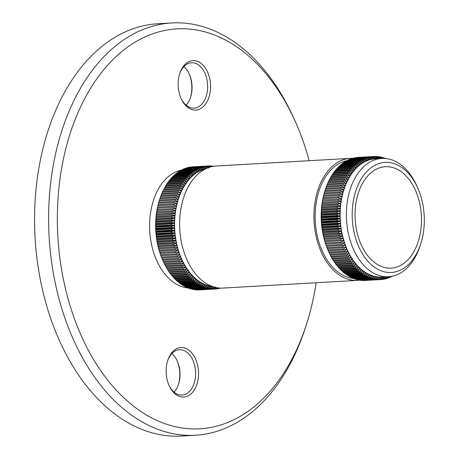 <?xml version="1.0" encoding="UTF-8"?>
<svg xmlns="http://www.w3.org/2000/svg" width="459" height="459" viewBox="0 0 459 459"><rect width="100%" height="100%" fill="white"/><g stroke="black" fill="none" stroke-linecap="round" stroke-linejoin="round"><path stroke-width="0.69" d="M171.895 22.95L157.839 23.753A206.487 134.785 86.7 0 0 34.815 206.504A206.487 134.785 86.7 0 0 181.397 436.05L195.454 435.247A206.487 134.785 -93.3 0 1 48.866 205.701A206.487 134.785 -93.3 0 1 171.895 22.95A206.487 134.785 -93.3 0 1 293.64 117.848L295.028 120.918A200.29 130.74 86.7 0 0 152.399 33.903A200.29 130.74 86.7 0 0 57.599 206.131A200.29 130.74 86.7 0 0 155.394 419.738A200.29 130.74 86.7 0 0 306.623 323.888A200.29 130.74 86.7 0 0 316.148 282.75M190.433 97.641A24.78 16.174 86.7 0 0 189.056 73.606M178.408 384.585A24.78 16.174 86.7 0 0 177.031 360.55M166.169 369.495A24.78 16.174 -93.3 0 1 167.713 360.544A24.78 16.174 -93.3 0 1 191.678 352.805A24.78 16.174 -93.3 0 1 193.841 390.615A24.78 16.174 -93.3 0 1 169.147 385.652A24.78 16.174 -93.3 0 1 166.169 369.495M178.195 82.551A24.78 16.174 -93.3 0 1 179.739 73.601A24.78 16.174 -93.3 0 1 203.704 65.861A24.78 16.174 -93.3 0 1 205.867 103.665A24.78 16.174 -93.3 0 1 181.173 98.708A24.78 16.174 -93.3 0 1 178.195 82.551M309.171 160.707A200.29 130.74 86.7 0 0 295.028 120.918M306.623 323.888L305.596 327.095A206.487 134.785 -93.3 0 1 195.454 435.247M183.898 66.63A22.715 14.826 -93.3 0 1 189.292 74.1A22.715 14.826 -93.3 0 1 190.605 97.119A22.715 14.826 -93.3 0 1 186.102 105.157M180.944 98.18A22.715 14.826 86.7 0 0 194.105 108.123A22.715 14.826 86.7 0 0 207.611 84.599A22.715 14.826 86.7 0 0 191.512 62.774A22.715 14.826 86.7 0 0 179.572 74.146M171.873 353.573A22.715 14.826 -93.3 0 1 177.26 361.049A22.715 14.826 -93.3 0 1 178.58 384.063A22.715 14.826 -93.3 0 1 174.076 392.101M168.918 385.124A22.715 14.826 86.7 0 0 182.08 395.067A22.715 14.826 86.7 0 0 195.586 371.549A22.715 14.826 86.7 0 0 179.486 349.718A22.715 14.826 86.7 0 0 167.546 361.095M213.802 166.261L213.194 166.296M212.563 166.474L212.293 166.038L211.456 166.083M212.293 166.038A61.638 40.231 -93.3 0 1 213.028 166.118L213.246 166.347M211.157 166.789L210.606 165.928L209.717 165.98M210.606 165.928A61.638 40.231 -93.3 0 1 211.341 165.963L211.955 166.6M209.752 167.185L208.92 165.928L207.973 165.98M208.92 165.928A61.638 40.231 -93.3 0 1 209.654 165.917L210.658 166.921M208.61 168.04L207.238 166.038A61.638 40.231 -93.3 0 1 207.967 165.974L192.35 166.869A61.638 40.231 86.7 0 0 191.621 166.927L191.575 166.984M207.238 166.038L191.621 166.927M207.967 165.974L209.356 167.311M206.992 168.269L205.563 166.25A61.638 40.231 -93.3 0 1 206.292 166.147L190.674 167.036A61.638 40.231 86.7 0 0 189.946 167.145L189.854 167.265M205.563 166.25L189.946 167.145M206.292 166.147L208.38 168.069M206.728 168.321A59.572 38.883 86.7 0 0 205.391 168.608L203.899 166.577A61.638 40.231 -93.3 0 1 204.622 166.422L189.005 167.317A61.638 40.231 86.7 0 0 188.282 167.466L188.144 167.655M203.899 166.577L188.282 167.466M205.391 168.608L205.316 168.941A59.263 38.682 -93.3 0 1 205.506 168.895M204.622 166.422L206.762 168.315M203.796 169.044L203.733 169.382A59.263 38.682 -93.3 0 1 205.316 168.941L205.162 168.665A59.572 38.883 86.7 0 0 203.796 169.044L202.253 167.007A61.638 40.231 -93.3 0 1 202.964 166.806L187.347 167.701A61.638 40.231 86.7 0 0 186.635 167.896L186.457 168.149M202.253 167.007L186.635 167.896M202.964 166.806L205.162 168.665M202.224 169.583L202.172 169.928A59.263 38.682 -93.3 0 1 203.733 169.382L203.572 169.113A59.572 38.883 86.7 0 0 202.224 169.583L200.617 167.541A61.638 40.231 -93.3 0 1 201.329 167.3L185.711 168.189A61.638 40.231 86.7 0 0 185 168.436L184.788 168.746M200.617 167.541L185 168.436M201.329 167.3L203.572 169.113M200.669 170.226L200.629 170.576A59.263 38.682 -93.3 0 1 202.172 169.928L202 169.669A59.572 38.883 86.7 0 0 200.669 170.226L199.005 168.183A61.638 40.231 -93.3 0 1 199.705 167.891L184.088 168.786A61.638 40.231 86.7 0 0 183.388 169.078L183.147 169.451M199.005 168.183L183.388 169.078M199.705 167.891L202 169.669M199.137 170.966L199.103 171.316A59.263 38.682 -93.3 0 1 200.629 170.576L200.451 170.329A59.572 38.883 86.7 0 0 199.137 170.966L197.416 168.929A61.638 40.231 -93.3 0 1 198.104 168.596L182.487 169.486A61.638 40.231 86.7 0 0 181.798 169.824L181.523 170.255M197.416 168.929L181.798 169.824M198.104 168.596L200.451 170.329M197.628 171.809L197.605 172.159A59.263 38.682 -93.3 0 1 199.103 171.316L198.919 171.081A59.572 38.883 86.7 0 0 197.628 171.809L195.85 169.778A61.638 40.231 -93.3 0 1 196.527 169.4L180.909 170.289A61.638 40.231 86.7 0 0 180.232 170.673L179.934 171.161M195.85 169.778L180.232 170.673M196.527 169.4L198.919 171.081M196.154 172.75L196.136 173.1A59.263 38.682 -93.3 0 1 197.605 172.159L197.416 171.936A59.572 38.883 86.7 0 0 196.154 172.75L194.312 170.731A61.638 40.231 -93.3 0 1 194.977 170.306L179.36 171.196A61.638 40.231 86.7 0 0 178.7 171.62L178.373 172.171M194.312 170.731L178.7 171.62M194.977 170.306L197.416 171.936M194.702 173.783L194.696 174.139A59.263 38.682 -93.3 0 1 196.136 173.1L195.941 172.888A59.572 38.883 86.7 0 0 194.702 173.783L192.809 171.781A61.638 40.231 -93.3 0 1 193.457 171.31L177.84 172.205A61.638 40.231 86.7 0 0 177.191 172.67L176.847 173.278M192.809 171.781L177.191 172.67M193.457 171.31L195.941 172.888M193.285 174.913L193.291 175.269A59.263 38.682 -93.3 0 1 194.696 174.139L194.496 173.938A59.572 38.883 86.7 0 0 193.285 174.913L191.334 172.928A61.638 40.231 -93.3 0 1 191.971 172.418L176.354 173.307A61.638 40.231 86.7 0 0 175.717 173.818L175.355 174.483M191.334 172.928L175.717 173.818M191.971 172.418L194.496 173.938M191.902 176.13L191.919 176.486A59.263 38.682 -93.3 0 1 193.291 175.269L193.084 175.08A59.572 38.883 86.7 0 0 191.902 176.13L189.9 174.168A61.638 40.231 -93.3 0 1 190.519 173.617L174.902 174.512A61.638 40.231 86.7 0 0 174.282 175.063L173.904 175.78M189.9 174.168L174.282 175.063M190.519 173.617L193.084 175.08M190.56 177.444L190.583 177.799A59.263 38.682 -93.3 0 1 191.919 176.486L191.707 176.313A59.572 38.883 86.7 0 0 190.56 177.444L188.5 175.504A61.638 40.231 -93.3 0 1 189.102 174.913L173.485 175.803A61.638 40.231 86.7 0 0 172.882 176.399L172.492 177.174M188.5 175.504L172.882 176.399M189.102 174.913L191.707 176.313M189.257 178.838L189.292 179.194A59.263 38.682 -93.3 0 1 190.583 177.799L190.37 177.639A59.572 38.883 86.7 0 0 189.257 178.838L187.14 176.933A61.638 40.231 -93.3 0 1 187.725 176.302L172.108 177.191A61.638 40.231 86.7 0 0 171.523 177.822L171.121 178.654M187.14 176.933L171.523 177.822M187.725 176.302L190.37 177.639M187.995 180.324L188.041 180.674A59.263 38.682 -93.3 0 1 189.292 179.194L189.074 179.044A59.572 38.883 86.7 0 0 187.995 180.324L185.826 178.448A61.638 40.231 -93.3 0 1 186.394 177.782L170.777 178.671A61.638 40.231 86.7 0 0 170.209 179.343L169.801 180.221M185.826 178.448L170.209 179.343M186.394 177.782L189.074 179.044M186.779 181.89L186.83 182.24A59.263 38.682 -93.3 0 1 188.041 180.674L187.817 180.542A59.572 38.883 86.7 0 0 186.779 181.89L184.558 180.048A61.638 40.231 -93.3 0 1 185.103 179.343L169.486 180.238A61.638 40.231 86.7 0 0 168.941 180.944L168.522 181.873M184.558 180.048L168.941 180.944M185.103 179.343L188.058 180.53M185.608 183.537L185.671 183.881A59.263 38.682 -93.3 0 1 186.83 182.24L186.606 182.12A59.572 38.883 86.7 0 0 185.608 183.537L183.336 181.735A61.638 40.231 -93.3 0 1 183.858 180.995L168.241 181.884A61.638 40.231 86.7 0 0 167.719 182.63L167.3 183.606M183.336 181.735L167.719 182.63M183.858 180.995L186.606 182.12M184.484 185.258L184.558 185.602A59.263 38.682 -93.3 0 1 185.671 183.881L185.442 183.778A59.572 38.883 86.7 0 0 184.484 185.258L182.166 183.502A61.638 40.231 -93.3 0 1 182.665 182.728L167.047 183.617A61.638 40.231 86.7 0 0 166.548 184.398L166.124 185.413M182.166 183.502L166.548 184.398M182.665 182.728L185.442 183.778M183.411 187.054L183.497 187.392A59.263 38.682 -93.3 0 1 184.558 185.602L184.329 185.511A59.572 38.883 86.7 0 0 183.411 187.054L181.047 185.344A61.638 40.231 -93.3 0 1 181.523 184.535L165.906 185.43A61.638 40.231 86.7 0 0 165.429 186.239L164.999 187.301M181.047 185.344L165.429 186.239M181.523 184.535L184.329 185.511M182.395 188.924L182.487 189.257A59.263 38.682 -93.3 0 1 183.497 187.392L183.267 187.318A59.572 38.883 86.7 0 0 182.395 188.924L179.98 187.261A61.638 40.231 -93.3 0 1 180.433 186.423L164.815 187.312A61.638 40.231 86.7 0 0 164.362 188.156L163.938 189.263M179.98 187.261L164.362 188.156M180.433 186.423L183.267 187.318M181.431 190.858L181.529 191.185A59.263 38.682 -93.3 0 1 182.487 189.257L182.252 189.194A59.572 38.883 86.7 0 0 181.431 190.858L178.97 189.251A61.638 40.231 -93.3 0 1 179.4 188.379L163.783 189.269A61.638 40.231 86.7 0 0 163.352 190.141L162.928 191.288M178.97 189.251L163.352 190.141M179.4 188.379L182.252 189.194M180.525 192.855L180.628 193.182A59.263 38.682 -93.3 0 1 181.529 191.185L181.299 191.139A59.572 38.883 86.7 0 0 180.525 192.855L178.017 191.305A61.638 40.231 -93.3 0 1 178.425 190.405L162.807 191.294A61.638 40.231 86.7 0 0 162.4 192.195L161.975 193.382M178.017 191.305L162.4 192.195M178.425 190.405L181.299 191.139M179.67 194.914L179.79 195.23A59.263 38.682 -93.3 0 1 180.628 193.182L180.398 193.147A59.572 38.883 86.7 0 0 179.67 194.914L177.122 193.423A61.638 40.231 -93.3 0 1 177.501 192.493L161.889 193.388A61.638 40.231 86.7 0 0 161.505 194.318L160.931 195.987M177.122 193.423L161.505 194.318M177.501 192.493L180.398 193.147M178.878 197.031L179.004 197.341A59.263 38.682 -93.3 0 1 179.79 195.23L179.555 195.213A59.572 38.883 86.7 0 0 178.878 197.031L176.29 195.603A61.638 40.231 -93.3 0 1 176.646 194.65L161.029 195.54A61.638 40.231 86.7 0 0 160.673 196.492L160.139 198.104M176.29 195.603L160.673 196.492M176.646 194.65L179.555 195.213M178.149 199.2L178.281 199.504A59.263 38.682 -93.3 0 1 179.004 197.341L178.769 197.341A59.572 38.883 86.7 0 0 178.149 199.2L175.522 197.835A61.638 40.231 -93.3 0 1 175.849 196.859L160.231 197.749A61.638 40.231 86.7 0 0 159.904 198.724L159.411 200.273A59.572 38.883 -93.3 0 1 159.428 200.199A59.572 38.883 -93.3 0 1 159.445 200.164M175.522 197.835L159.904 198.724M175.849 196.859L178.769 197.341M177.478 201.421L177.622 201.713A59.263 38.682 -93.3 0 1 178.281 199.504L178.046 199.516A59.572 38.883 86.7 0 0 177.478 201.421L174.816 200.118A61.638 40.231 -93.3 0 1 175.114 199.12L159.497 200.015A61.638 40.231 86.7 0 0 159.198 201.013L158.757 202.517M174.816 200.118L159.198 201.013M158.739 202.494A59.572 38.883 -93.3 0 1 159.307 200.589L159.497 200.015M175.114 199.12L178.046 199.516M176.87 203.687L177.019 203.974A59.263 38.682 -93.3 0 1 177.622 201.713L177.386 201.742A59.572 38.883 86.7 0 0 176.87 203.687L174.173 202.453A61.638 40.231 -93.3 0 1 174.443 201.432L158.825 202.327A61.638 40.231 86.7 0 0 158.556 203.348L158.171 204.806M174.173 202.453L158.556 203.348M158.131 204.76A59.572 38.883 -93.3 0 1 158.648 202.815L158.825 202.327M174.443 201.432L177.386 201.742M176.331 205.993L176.486 206.269A59.263 38.682 -93.3 0 1 177.019 203.974L176.79 204.014A59.572 38.883 86.7 0 0 176.331 205.993L173.6 204.834A61.638 40.231 -93.3 0 1 173.841 203.796L158.223 204.685A61.638 40.231 86.7 0 0 157.982 205.724L157.655 207.135M173.6 204.834L157.982 205.724M157.586 207.066A59.572 38.883 -93.3 0 1 158.051 205.081L158.223 204.685M173.841 203.796L176.79 204.014M175.849 208.34L176.015 208.604A59.263 38.682 -93.3 0 1 176.486 206.269L176.256 206.326A59.572 38.883 86.7 0 0 175.849 208.34L173.089 207.25A61.638 40.231 -93.3 0 1 173.301 206.194L157.684 207.089A61.638 40.231 86.7 0 0 157.471 208.139L157.23 209.522M173.089 207.25L157.471 208.139M157.11 209.407A59.572 38.883 -93.3 0 1 157.517 207.393L157.684 207.089M173.301 206.194L176.256 206.326M175.441 210.715L175.608 210.974A59.263 38.682 -93.3 0 1 176.015 208.604L175.791 208.673A59.572 38.883 86.7 0 0 175.441 210.715L172.647 209.7A61.638 40.231 -93.3 0 1 172.831 208.633L157.213 209.528A61.638 40.231 86.7 0 0 157.03 210.595L156.869 211.995M172.647 209.7L157.03 210.595M156.697 211.788A59.572 38.883 -93.3 0 1 157.047 209.746L157.213 209.528M172.831 208.633L175.791 208.673M175.091 213.119L175.269 213.366A59.263 38.682 -93.3 0 1 175.608 210.974L175.384 211.054A59.572 38.883 86.7 0 0 175.091 213.119L172.274 212.184A61.638 40.231 -93.3 0 1 172.429 211.106L156.812 211.995A61.638 40.231 86.7 0 0 156.657 213.079L156.513 214.496M172.274 212.184L156.657 213.079M156.353 214.192A59.572 38.883 -93.3 0 1 156.645 212.127L156.812 211.995M172.429 211.106L175.384 211.054M174.816 215.552L174.999 215.787A59.263 38.682 -93.3 0 1 175.269 213.366L175.051 213.469A59.572 38.883 86.7 0 0 174.816 215.552L171.976 214.697A61.638 40.231 -93.3 0 1 172.096 213.607L156.479 214.496A61.638 40.231 86.7 0 0 156.358 215.592L156.215 217.021A61.638 40.231 86.7 0 0 156.123 218.123L156.026 219.563A61.638 40.231 86.7 0 0 155.962 220.676L155.899 222.127A61.638 40.231 86.7 0 0 155.871 223.24L155.848 224.698A61.638 40.231 86.7 0 0 155.848 225.817L155.865 227.274A61.638 40.231 86.7 0 0 155.899 228.393L155.957 229.85A61.638 40.231 86.7 0 0 156.014 230.975L156.117 232.426A61.638 40.231 86.7 0 0 156.209 233.545L156.347 234.997A61.638 40.231 86.7 0 0 156.467 236.11L156.645 237.555A61.638 40.231 86.7 0 0 156.8 238.663L157.018 240.097A61.638 40.231 86.7 0 0 157.196 241.199L157.454 242.622A61.638 40.231 86.7 0 0 157.667 243.706L157.959 245.117A61.638 40.231 86.7 0 0 158.2 246.19L158.533 247.585A61.638 40.231 86.7 0 0 158.803 248.646L158.625 248.554A59.572 38.883 -93.3 0 1 158.108 246.529M171.976 214.697L156.358 215.592M156.077 216.625A59.572 38.883 -93.3 0 1 156.312 214.537L156.479 214.496M172.096 213.607L175.051 213.469M174.604 218.008L174.793 218.232A59.263 38.682 -93.3 0 1 174.999 215.787L174.781 215.902A59.572 38.883 86.7 0 0 174.604 218.008L171.741 217.233A61.638 40.231 -93.3 0 1 171.832 216.126L156.215 217.021M171.741 217.233L156.123 218.123M155.865 219.075A59.572 38.883 -93.3 0 1 156.043 216.975M171.832 216.126L174.781 215.902M174.46 220.475L174.655 220.687A59.263 38.682 -93.3 0 1 174.793 218.232L174.581 218.358A59.572 38.883 86.7 0 0 174.46 220.475L171.58 219.781A61.638 40.231 -93.3 0 1 171.637 218.673L156.026 219.563M171.58 219.781L155.962 220.676M155.721 221.548A59.572 38.883 -93.3 0 1 155.842 219.431M171.637 218.673L174.581 218.358M174.386 222.959L174.586 223.154A59.263 38.682 -93.3 0 1 174.655 220.687L174.449 220.831A59.572 38.883 86.7 0 0 174.386 222.959L171.488 222.351A61.638 40.231 -93.3 0 1 171.517 221.232L155.899 222.127M171.488 222.351L155.871 223.24M155.647 224.026A59.572 38.883 -93.3 0 1 155.704 221.898M171.517 221.232L174.449 220.831M174.38 225.444L174.586 225.633A59.263 38.682 -93.3 0 1 174.586 223.154L174.386 223.309A59.572 38.883 86.7 0 0 174.38 225.444L171.465 224.921A61.638 40.231 -93.3 0 1 171.465 223.803L155.848 224.698M171.465 224.921L155.848 225.817M155.641 226.517A59.572 38.883 -93.3 0 1 155.641 224.382M171.465 223.803L174.386 223.309M174.443 227.939L174.655 228.112A59.263 38.682 -93.3 0 1 174.586 225.633L174.386 225.799A59.572 38.883 86.7 0 0 174.443 227.939L171.517 227.503A61.638 40.231 -93.3 0 1 171.482 226.379L155.865 227.274M171.517 227.503L155.899 228.393M155.704 229.012A59.572 38.883 -93.3 0 1 155.647 226.872M171.482 226.379L174.386 225.799M174.575 230.429L174.787 230.59A59.263 38.682 -93.3 0 1 174.655 228.112L174.46 228.295A59.572 38.883 86.7 0 0 174.575 230.429L171.632 230.079A61.638 40.231 -93.3 0 1 171.574 228.961L155.957 229.85M171.632 230.079L156.014 230.975M155.836 231.502A59.572 38.883 -93.3 0 1 155.716 229.368M171.574 228.961L174.46 228.295M174.77 232.92L174.988 233.063A59.263 38.682 -93.3 0 1 174.787 230.59L174.598 230.785A59.572 38.883 86.7 0 0 174.77 232.92L171.827 232.656A61.638 40.231 -93.3 0 1 171.735 231.537L156.117 232.426M171.827 232.656L156.209 233.545M156.031 233.987A59.572 38.883 -93.3 0 1 155.859 231.858M171.735 231.537L174.598 230.785M175.04 235.392L175.258 235.524A59.263 38.682 -93.3 0 1 174.988 233.063L174.804 233.27A59.572 38.883 86.7 0 0 175.04 235.392L172.085 235.22A61.638 40.231 -93.3 0 1 171.964 234.107L156.347 234.997M172.085 235.22L156.467 236.11M156.295 236.465A59.572 38.883 -93.3 0 1 156.066 234.342M171.964 234.107L174.804 233.27M175.372 237.854L175.596 237.974A59.263 38.682 -93.3 0 1 175.258 235.524L175.08 235.748A59.572 38.883 86.7 0 0 175.372 237.854L172.418 237.768A61.638 40.231 -93.3 0 1 172.263 236.666L156.645 237.555M172.418 237.768L156.8 238.663M156.634 238.927A59.572 38.883 -93.3 0 1 156.341 236.815M172.263 236.666L175.08 235.748M175.774 240.298L175.998 240.407A59.263 38.682 -93.3 0 1 175.596 237.974L175.424 238.204A59.572 38.883 86.7 0 0 175.774 240.298L172.813 240.304A61.638 40.231 -93.3 0 1 172.63 239.208L157.018 240.097M172.813 240.304L157.196 241.199M157.03 241.371A59.572 38.883 -93.3 0 1 156.685 239.277M172.63 239.208L175.424 238.204M176.239 242.725L176.468 242.811A59.263 38.682 -93.3 0 1 175.998 240.407L175.837 240.648A59.572 38.883 86.7 0 0 176.239 242.725L173.284 242.817A61.638 40.231 -93.3 0 1 173.072 241.727L157.454 242.622M173.284 242.817L157.667 243.706M157.494 243.792A59.572 38.883 -93.3 0 1 157.093 241.721M173.072 241.727L175.837 240.648M176.767 245.117L177.002 245.192A59.263 38.682 -93.3 0 1 176.468 242.811L176.308 243.063A59.572 38.883 86.7 0 0 176.767 245.117L173.818 245.301A61.638 40.231 -93.3 0 1 173.577 244.222L157.959 245.117M173.818 245.301L158.028 246.19A59.572 38.883 -93.3 0 1 157.569 244.136M173.577 244.222L176.308 243.063M177.363 247.481L177.593 247.544A59.263 38.682 -93.3 0 1 177.002 245.192L176.847 245.456A59.572 38.883 86.7 0 0 177.363 247.481L174.42 247.751A61.638 40.231 -93.3 0 1 174.15 246.69L158.533 247.585M174.42 247.751L158.803 248.646M174.15 246.69L176.847 245.456M178.023 249.811L178.253 249.857A59.263 38.682 -93.3 0 1 177.593 247.544L177.455 247.814A59.572 38.883 86.7 0 0 178.023 249.811L175.086 250.166A61.638 40.231 -93.3 0 1 174.787 249.122L159.17 250.017A61.638 40.231 86.7 0 0 159.468 251.062L159.279 250.878A59.572 38.883 -93.3 0 1 158.711 248.887L159.17 250.017M175.086 250.166L159.468 251.062M174.787 249.122L177.455 247.814M178.74 252.1L178.976 252.129A59.263 38.682 -93.3 0 1 178.253 249.857L178.121 250.138A59.572 38.883 86.7 0 0 178.74 252.1L175.82 252.548A61.638 40.231 -93.3 0 1 175.493 251.521L159.875 252.41A61.638 40.231 86.7 0 0 160.202 253.437L160.002 253.167A59.572 38.883 -93.3 0 1 159.382 251.211L159.875 252.41M175.82 252.548L160.202 253.437M178.235 250L159.382 251.211M175.493 251.521L178.121 250.138M179.521 254.343L179.756 254.361A59.263 38.682 -93.3 0 1 178.976 252.129L178.849 252.421A59.572 38.883 86.7 0 0 179.521 254.343L176.612 254.883A61.638 40.231 -93.3 0 1 176.262 253.873L160.644 254.762A61.638 40.231 86.7 0 0 160.994 255.772L160.782 255.416A59.572 38.883 -93.3 0 1 160.111 253.494L160.644 254.762M176.612 254.883L160.994 255.772M176.262 253.873L178.849 252.421M180.364 256.541L180.599 256.547A59.263 38.682 -93.3 0 1 179.756 254.361L179.641 254.659A59.572 38.883 86.7 0 0 180.364 256.541L177.472 257.166A61.638 40.231 -93.3 0 1 177.088 256.179L161.47 257.069A61.638 40.231 86.7 0 0 161.855 258.056L161.625 257.614A59.572 38.883 -93.3 0 1 160.897 255.732L161.47 257.069M177.472 257.166L161.855 258.056M177.088 256.179L179.641 254.659M181.259 258.692L181.494 258.681A59.263 38.682 -93.3 0 1 180.599 256.547L180.49 256.851A59.572 38.883 86.7 0 0 181.259 258.692L178.385 259.398A61.638 40.231 -93.3 0 1 177.983 258.434L162.366 259.329A61.638 40.231 86.7 0 0 162.767 260.293L162.52 259.76A59.572 38.883 -93.3 0 1 161.746 257.924L162.366 259.329M178.385 259.398L162.767 260.293M177.983 258.434L180.49 256.851M178.93 260.637L163.312 261.532A61.638 40.231 86.7 0 0 163.341 261.59A61.638 40.231 86.7 0 0 163.743 262.468L179.36 261.578A61.638 40.231 -93.3 0 1 178.93 260.637L181.397 258.991A59.572 38.883 86.7 0 0 182.217 260.781L182.447 260.758A59.263 38.682 -93.3 0 1 181.494 258.681L181.397 258.991M163.341 261.59L162.882 260.569A59.572 38.883 -93.3 0 1 162.652 260.064L163.312 261.532M182.217 260.781L179.36 261.578M179.939 262.783L164.322 263.673A61.638 40.231 86.7 0 0 164.775 264.585L180.393 263.695A61.638 40.231 -93.3 0 1 179.939 262.783L182.355 261.079A59.572 38.883 86.7 0 0 183.227 262.818L183.457 262.777A59.263 38.682 -93.3 0 1 182.447 260.758L182.355 261.079M163.616 262.146L164.322 263.673M183.227 262.818L180.393 263.695M181.001 264.866L165.383 265.755A61.638 40.231 86.7 0 0 165.865 266.639L181.483 265.75A61.638 40.231 -93.3 0 1 181.001 264.866L183.371 263.105A59.572 38.883 86.7 0 0 184.288 264.791L184.518 264.734A59.263 38.682 -93.3 0 1 183.457 262.777L183.371 263.105M164.632 264.172L165.383 265.755M184.288 264.791L181.483 265.75M182.12 266.88L166.502 267.775A61.638 40.231 86.7 0 0 167.001 268.63L182.619 267.735A61.638 40.231 -93.3 0 1 182.12 266.88L184.443 265.067A59.572 38.883 86.7 0 0 185.402 266.696L185.625 266.622A59.263 38.682 -93.3 0 1 184.518 264.734L184.443 265.067M165.705 266.134L166.502 267.775M185.402 266.696L182.619 267.735M183.29 268.831L167.673 269.72A61.638 40.231 86.7 0 0 168.195 270.546L183.812 269.651A61.638 40.231 -93.3 0 1 183.29 268.831L185.562 266.96A59.572 38.883 86.7 0 0 186.561 268.532L186.784 268.446A59.263 38.682 -93.3 0 1 185.625 266.622L185.562 266.96M167.116 268.624L167.673 269.72M186.561 268.532L183.812 269.651M184.507 270.701L168.889 271.596A61.638 40.231 86.7 0 0 169.434 272.388L185.052 271.493A61.638 40.231 -93.3 0 1 184.507 270.701L186.733 268.79A59.572 38.883 86.7 0 0 187.771 270.299L187.989 270.196A59.263 38.682 -93.3 0 1 186.784 268.446L186.733 268.79M168.338 270.535L168.889 271.596M187.771 270.299L185.052 271.493M185.775 272.503L170.157 273.398A61.638 40.231 86.7 0 0 170.725 274.149L186.343 273.26A61.638 40.231 -93.3 0 1 185.775 272.503L187.949 270.546A59.572 38.883 86.7 0 0 189.022 271.986L189.24 271.871A59.263 38.682 -93.3 0 1 187.989 270.196L187.949 270.546M169.612 272.376L170.157 273.398M189.022 271.986L186.343 273.26M187.088 274.224L171.471 275.113A61.638 40.231 86.7 0 0 172.056 275.836L187.674 274.947A61.638 40.231 -93.3 0 1 187.088 274.224L189.206 272.221A59.572 38.883 86.7 0 0 190.319 273.598L190.531 273.472A59.263 38.682 -93.3 0 1 189.24 271.871L189.206 272.221M170.932 274.138L171.471 275.113M190.319 273.598L187.674 274.947M188.448 275.859L172.831 276.754A61.638 40.231 86.7 0 0 173.433 277.437L189.051 276.548A61.638 40.231 -93.3 0 1 188.448 275.859L190.508 273.822A59.572 38.883 86.7 0 0 191.655 275.13L191.868 274.987A59.263 38.682 -93.3 0 1 190.531 273.472L190.508 273.822M172.297 275.825L172.831 276.754M191.655 275.13L189.051 276.548M189.842 277.414L174.225 278.309A61.638 40.231 86.7 0 0 174.845 278.957L190.462 278.062A61.638 40.231 -93.3 0 1 189.842 277.414L191.851 275.343A59.572 38.883 86.7 0 0 193.032 276.576L193.239 276.421A59.263 38.682 -93.3 0 1 191.868 274.987L191.851 275.343M173.703 277.425L174.225 278.309M193.273 276.565L193.233 276.777A59.572 38.883 86.7 0 0 194.444 277.936L194.645 277.77A59.263 38.682 -93.3 0 1 193.239 276.421L190.462 278.062M191.277 278.883L175.659 279.772A61.638 40.231 86.7 0 0 176.296 280.38L191.914 279.491A61.638 40.231 -93.3 0 1 191.277 278.883L193.233 276.777M175.154 278.934L175.659 279.772M194.679 277.907L194.645 278.125A59.572 38.883 86.7 0 0 195.884 279.21L196.079 279.026A59.263 38.682 -93.3 0 1 194.645 277.77L191.914 279.491M192.751 280.254L177.134 281.149A61.638 40.231 86.7 0 0 177.782 281.717L193.4 280.828A61.638 40.231 -93.3 0 1 192.751 280.254L194.645 278.125M176.64 280.363L177.134 281.149M195.884 279.21L193.4 280.828M194.255 281.539L178.637 282.434A61.638 40.231 86.7 0 0 179.303 282.962L194.92 282.067A61.638 40.231 -93.3 0 1 194.255 281.539L196.096 279.382A59.572 38.883 86.7 0 0 197.359 280.392L197.548 280.197A59.263 38.682 -93.3 0 1 196.079 279.026L196.096 279.382M178.161 281.694L178.637 282.434M197.359 280.392L194.92 282.067M195.792 282.727L180.175 283.622A61.638 40.231 86.7 0 0 180.852 284.104L196.469 283.214A61.638 40.231 -93.3 0 1 195.792 282.727L197.571 280.552A59.572 38.883 86.7 0 0 198.862 281.482L199.045 281.269A59.263 38.682 -93.3 0 1 197.548 280.197L197.571 280.552M179.716 282.933L180.175 283.622M198.862 281.482L196.469 283.214M197.359 283.817L181.741 284.712A61.638 40.231 86.7 0 0 182.424 285.154L198.041 284.264A61.638 40.231 -93.3 0 1 197.359 283.817L199.08 281.625A59.572 38.883 86.7 0 0 200.388 282.474L200.566 282.256A59.263 38.682 -93.3 0 1 199.045 281.269L199.08 281.625M181.299 284.081L181.741 284.712M200.388 282.474L198.041 284.264M198.948 284.809L183.33 285.705A61.638 40.231 86.7 0 0 184.025 286.106L199.642 285.211A61.638 40.231 -93.3 0 1 198.948 284.809L200.612 282.606A59.572 38.883 86.7 0 0 201.943 283.369L202.109 283.14A59.263 38.682 -93.3 0 1 200.566 282.256L200.612 282.606M182.911 285.125L183.33 285.705M201.943 283.369L199.642 285.211M200.554 285.705L184.943 286.594A61.638 40.231 86.7 0 0 185.648 286.95L201.266 286.06A61.638 40.231 -93.3 0 1 200.554 285.705L202.167 283.49A59.572 38.883 86.7 0 0 203.509 284.167L203.676 283.926A59.263 38.682 -93.3 0 1 202.109 283.14L202.167 283.49M184.552 286.072L184.943 286.594M203.509 284.167L201.266 286.06M202.189 286.491L186.572 287.386A61.638 40.231 86.7 0 0 187.283 287.695L202.901 286.806A61.638 40.231 -93.3 0 1 202.189 286.491L203.739 284.276A59.572 38.883 86.7 0 0 205.098 284.867L205.253 284.614A59.263 38.682 -93.3 0 1 203.676 283.926L203.739 284.276M186.211 286.921L186.572 287.386M205.098 284.867L202.901 286.806M203.836 287.179L188.219 288.074A61.638 40.231 86.7 0 0 188.942 288.338L204.559 287.443A61.638 40.231 -93.3 0 1 203.836 287.179L205.328 284.959A59.572 38.883 86.7 0 0 206.699 285.464L206.848 285.2A59.263 38.682 -93.3 0 1 205.253 284.614L205.328 284.959M187.892 287.661L188.219 288.074M206.699 285.464L204.559 287.443M205.5 287.764L189.883 288.654A61.638 40.231 86.7 0 0 190.605 288.872L206.223 287.982A61.638 40.231 -93.3 0 1 205.5 287.764L206.929 285.544A59.572 38.883 86.7 0 0 208.317 285.963L208.455 285.687A59.263 38.682 -93.3 0 1 206.848 285.2L206.929 285.544M189.59 288.298L189.883 288.654M208.317 285.963L206.223 287.982M207.175 288.235L191.558 289.13A61.638 40.231 86.7 0 0 192.287 289.302L207.904 288.413A61.638 40.231 -93.3 0 1 207.175 288.235L208.547 286.026A59.572 38.883 86.7 0 0 209.935 286.353L210.073 286.072A59.263 38.682 -93.3 0 1 208.455 285.687L208.547 286.026M191.3 288.831L191.558 289.13M209.935 286.353L207.904 288.413M208.856 288.608L193.239 289.497A61.638 40.231 86.7 0 0 193.968 289.629L209.585 288.734A61.638 40.231 -93.3 0 1 208.856 288.608L210.17 286.405A59.572 38.883 86.7 0 0 211.565 286.646L211.691 286.353A59.263 38.682 -93.3 0 1 210.073 286.072L210.17 286.405M211.565 286.646L209.585 288.734M210.543 288.872L194.926 289.761A61.638 40.231 86.7 0 0 195.654 289.841L211.272 288.952A61.638 40.231 -93.3 0 1 210.543 288.872L211.8 286.68A59.572 38.883 86.7 0 0 213.2 286.829L213.211 286.76M212.224 286.422A59.263 38.682 -93.3 0 1 211.691 286.353L211.8 286.68M213.2 286.829L211.272 288.952M212.23 289.021L196.613 289.916A61.638 40.231 86.7 0 0 197.347 289.95L212.965 289.055A61.638 40.231 -93.3 0 1 212.23 289.021L213.429 286.852A59.572 38.883 86.7 0 0 213.504 286.858M214.829 286.915L212.965 289.055M213.917 289.072L198.299 289.962A61.638 40.231 86.7 0 0 199.034 289.95L214.651 289.055A61.638 40.231 -93.3 0 1 213.917 289.072L215.064 286.915M215.954 287.5L214.651 289.055M217.291 287.753L216.332 288.946A61.638 40.231 -93.3 0 1 215.604 289.009L199.986 289.899M215.604 289.009L216.332 287.581M218.616 287.936L218.008 288.734A61.638 40.231 -93.3 0 1 217.279 288.837L216.378 288.889M217.279 288.837L217.778 287.827M219.93 288.057L219.666 288.407A61.638 40.231 -93.3 0 1 218.949 288.562L218.1 288.608M218.949 288.562L219.213 288M220.894 288.097A61.638 40.231 -93.3 0 1 220.601 288.177L219.804 288.223M385.376 158.475L385.273 158.344A61.638 40.231 -93.3 0 0 384.556 158.08L383.908 158.12M384.556 158.08L384.745 158.43M384.137 158.401L383.609 157.764A61.638 40.231 -93.3 0 0 382.886 157.546L382.192 157.586M382.886 157.546L383.357 158.384M382.881 158.384L381.94 157.288A61.638 40.231 -93.3 0 0 381.211 157.116L380.471 157.156M381.211 157.116L381.963 158.412M381.607 158.43L380.259 156.921A61.638 40.231 -93.3 0 0 379.524 156.789L378.738 156.835M379.524 156.789L380.666 158.699M380.436 158.671L378.572 156.657A61.638 40.231 -93.3 0 0 377.837 156.576L377 156.622M379.461 158.556A59.572 38.883 86.7 0 0 379.036 158.516L379.025 158.579M377.837 156.576L379.036 158.516M378.818 158.59L376.879 156.502A61.638 40.231 -93.3 0 0 376.151 156.467L375.255 156.519M378.801 158.498A59.572 38.883 86.7 0 0 377.407 158.435L377.172 158.43A59.572 38.883 86.7 0 0 375.778 158.453L375.669 158.768A59.263 38.682 86.7 0 0 375.508 158.78A59.263 38.682 86.7 0 0 374.062 158.906L374.148 158.584A59.572 38.883 86.7 0 1 375.542 158.47L375.594 158.682M376.151 156.467L377.407 158.435M377.172 158.43L375.192 156.456A61.638 40.231 -93.3 0 0 374.464 156.467L357.894 157.408A61.638 40.231 86.7 0 0 357.165 157.471L372.777 156.576A61.638 40.231 -93.3 0 1 373.511 156.519L375.542 158.47M374.464 156.467L375.778 158.453M372.777 156.576L374.148 158.584M371.83 156.685L356.213 157.58A61.638 40.231 86.7 0 0 355.49 157.684L371.107 156.794A61.638 40.231 -93.3 0 1 371.83 156.685L374.056 158.906A59.263 38.682 86.7 0 0 372.456 159.141L372.536 158.814A59.572 38.883 86.7 0 1 373.919 158.607M371.107 156.794L372.536 158.814M370.166 156.961L354.549 157.856A61.638 40.231 86.7 0 0 353.826 158.011L369.443 157.116A61.638 40.231 -93.3 0 1 370.166 156.961L372.45 159.141A59.263 38.682 86.7 0 0 370.861 159.48L370.929 159.147A59.572 38.883 86.7 0 1 372.306 158.854M369.443 157.116L370.929 159.147M368.508 157.345L352.891 158.24A61.638 40.231 86.7 0 0 352.179 158.441L367.797 157.546A61.638 40.231 -93.3 0 1 368.508 157.345L370.861 159.48A59.263 38.682 86.7 0 0 369.277 159.921L369.34 159.583A59.572 38.883 86.7 0 1 370.706 159.204M367.797 157.546L369.34 159.583M366.867 157.839L351.25 158.728A61.638 40.231 86.7 0 0 350.544 158.975L366.162 158.085A61.638 40.231 -93.3 0 1 366.867 157.839L369.265 159.927A59.263 38.682 86.7 0 0 367.711 160.466L367.768 160.128A59.572 38.883 86.7 0 1 369.116 159.657M350.332 159.284L350.544 158.975M366.162 158.085L367.768 160.128M365.249 158.435L349.632 159.325A61.638 40.231 86.7 0 0 348.932 159.617L364.549 158.728A61.638 40.231 -93.3 0 1 365.249 158.435L367.711 160.466A59.263 38.682 86.7 0 0 366.167 161.115L366.213 160.765A59.572 38.883 86.7 0 1 367.544 160.214M348.685 159.99L348.932 159.617M364.549 158.728L366.213 160.765M363.648 159.135L348.031 160.025A61.638 40.231 86.7 0 0 347.343 160.363L362.96 159.474A61.638 40.231 -93.3 0 1 363.648 159.135L366.167 161.115A59.263 38.682 86.7 0 0 364.647 161.861L364.681 161.511A59.572 38.883 86.7 0 1 365.989 160.868M347.067 160.793L347.343 160.363M362.96 159.474L364.681 161.511M362.071 159.939L346.453 160.834A61.638 40.231 86.7 0 0 345.776 161.212L361.394 160.323A61.638 40.231 -93.3 0 1 362.071 159.939L364.647 161.861A59.263 38.682 86.7 0 0 363.149 162.704L363.172 162.348A59.572 38.883 86.7 0 1 364.463 161.625M345.478 161.706L345.776 161.212M361.394 160.323L363.172 162.348M360.522 160.845L344.904 161.74A61.638 40.231 86.7 0 0 344.239 162.165L359.856 161.27A61.638 40.231 -93.3 0 1 360.522 160.845L363.149 162.704A59.263 38.682 86.7 0 0 361.681 163.645L361.692 163.289A59.572 38.883 86.7 0 1 362.96 162.48M343.917 162.716L344.239 162.165M359.856 161.27L361.692 163.289M359.001 161.849L343.384 162.744A61.638 40.231 86.7 0 0 342.735 163.209L358.353 162.32A61.638 40.231 -93.3 0 1 359.001 161.849L361.681 163.645A59.263 38.682 86.7 0 0 360.24 164.678L360.246 164.322A59.572 38.883 86.7 0 1 361.485 163.433M342.391 163.823L342.735 163.209M358.353 162.32L360.246 164.322M357.515 162.956L341.898 163.852A61.638 40.231 86.7 0 0 341.261 164.356L356.878 163.467A61.638 40.231 -93.3 0 1 357.515 162.956L360.24 164.678A59.263 38.682 86.7 0 0 358.835 165.808L358.829 165.452A59.572 38.883 86.7 0 1 360.04 164.477M340.899 165.022L341.261 164.356M356.878 163.467L358.829 165.452M356.058 164.156L340.44 165.051A61.638 40.231 86.7 0 0 339.821 165.601L355.438 164.712A61.638 40.231 -93.3 0 1 356.058 164.156L358.835 165.808A59.263 38.682 86.7 0 0 357.463 167.03L357.446 166.674A59.572 38.883 86.7 0 1 358.628 165.619M339.448 166.324L339.821 165.601M355.438 164.712L357.446 166.674M354.646 165.452L339.029 166.347A61.638 40.231 86.7 0 0 338.426 166.938L354.044 166.043A61.638 40.231 -93.3 0 1 354.646 165.452L357.463 167.03A59.263 38.682 86.7 0 0 356.127 168.338L356.104 167.983A59.572 38.883 86.7 0 1 357.251 166.852M338.036 167.713L338.426 166.938M354.044 166.043L356.104 167.983M353.269 166.841L337.652 167.736A61.638 40.231 86.7 0 0 337.067 168.367L352.684 167.472A61.638 40.231 -93.3 0 1 353.269 166.841L356.127 168.338A59.263 38.682 86.7 0 0 354.83 169.738L354.796 169.382A59.572 38.883 86.7 0 1 355.914 168.178M336.665 169.193L337.067 168.367M352.684 167.472L354.796 169.382M351.933 168.321L336.315 169.21A61.638 40.231 86.7 0 0 335.753 169.882L351.37 168.992A61.638 40.231 -93.3 0 1 351.933 168.321L354.83 169.738A59.263 38.682 86.7 0 0 353.579 171.218L353.539 170.863A59.572 38.883 86.7 0 1 354.618 169.589M335.34 170.759L335.753 169.882M351.37 168.992L353.539 170.863M350.647 169.887L335.03 170.777A61.638 40.231 86.7 0 0 334.485 171.482L350.097 170.593A61.638 40.231 -93.3 0 1 350.647 169.887L353.579 171.218A59.263 38.682 86.7 0 0 352.374 172.779L352.317 172.429A59.572 38.883 86.7 0 1 353.361 171.081L353.602 171.069M334.066 172.412L334.485 171.482M350.097 170.593L352.317 172.429M349.402 171.534L333.785 172.429A61.638 40.231 86.7 0 0 333.263 173.169L348.88 172.28A61.638 40.231 -93.3 0 1 349.402 171.534L352.374 172.779A59.263 38.682 86.7 0 0 351.21 174.426L351.146 174.076A59.572 38.883 86.7 0 1 352.151 172.659M332.838 174.145L333.263 173.169M348.88 172.28L351.146 174.076M348.209 173.267L332.591 174.162A61.638 40.231 86.7 0 0 332.086 174.936L347.704 174.041A61.638 40.231 -93.3 0 1 348.209 173.267L351.21 174.426A59.263 38.682 86.7 0 0 350.102 176.141L350.028 175.797A59.572 38.883 86.7 0 1 350.986 174.317M331.662 175.958L332.086 174.936M347.704 174.041L350.028 175.797M347.067 175.074L331.45 175.969A61.638 40.231 86.7 0 0 330.968 176.778L346.585 175.889A61.638 40.231 -93.3 0 1 347.067 175.074L350.102 176.141A59.263 38.682 86.7 0 0 349.035 177.937L348.955 177.593A59.572 38.883 86.7 0 1 349.873 176.049M330.543 177.845L330.968 176.778M346.585 175.889L348.955 177.593M345.977 176.962L330.36 177.857A61.638 40.231 86.7 0 0 329.906 178.694L345.518 177.805A61.638 40.231 -93.3 0 1 345.977 176.962L349.035 177.937A59.263 38.682 86.7 0 0 348.025 179.796L347.939 179.463A59.572 38.883 86.7 0 1 348.806 177.857M329.476 179.802L329.906 178.694M345.518 177.805L347.939 179.463M344.944 178.918L329.327 179.813A61.638 40.231 86.7 0 0 328.896 180.685L344.508 179.79A61.638 40.231 -93.3 0 1 344.944 178.918L348.025 179.796A59.263 38.682 86.7 0 0 347.073 181.73L346.975 181.397A59.572 38.883 86.7 0 1 347.796 179.733M328.466 181.833L328.896 180.685M344.508 179.79L346.975 181.397M343.963 180.944L328.346 181.839A61.638 40.231 86.7 0 0 327.944 182.739L343.561 181.844A61.638 40.231 -93.3 0 1 343.963 180.944L347.073 181.73A59.263 38.682 86.7 0 0 346.172 183.72L346.063 183.399A59.572 38.883 86.7 0 1 346.838 181.678M327.519 183.921L327.944 182.739M343.561 181.844L346.063 183.399M343.045 183.038L327.428 183.927A61.638 40.231 86.7 0 0 327.049 184.857L342.666 183.961A61.638 40.231 -93.3 0 1 343.045 183.038L346.172 183.72A59.263 38.682 86.7 0 0 345.329 185.775L345.214 185.459A59.572 38.883 86.7 0 1 345.937 183.686M326.475 186.526L327.049 184.857M342.666 183.961L345.214 185.459M342.184 185.189L326.573 186.079A61.638 40.231 86.7 0 0 326.217 187.037L341.835 186.142A61.638 40.231 -93.3 0 1 342.184 185.189L345.329 185.775A59.263 38.682 86.7 0 0 344.548 187.886L344.422 187.57A59.572 38.883 86.7 0 1 345.099 185.757M325.683 188.643L326.217 187.037M341.835 186.142L344.422 187.57M341.393 187.398L325.775 188.293A61.638 40.231 86.7 0 0 325.448 189.269L341.066 188.374A61.638 40.231 -93.3 0 1 341.393 187.398L344.548 187.886A59.263 38.682 86.7 0 0 343.825 190.043L343.688 189.745A59.572 38.883 86.7 0 1 344.313 187.88M325.448 189.269L324.972 190.743M341.066 188.374L343.688 189.745M340.658 189.665L325.041 190.554A61.638 40.231 86.7 0 0 324.743 191.552L340.354 190.663A61.638 40.231 -93.3 0 1 340.658 189.665L343.825 190.043A59.263 38.682 86.7 0 0 343.16 192.258L343.022 191.96A59.572 38.883 86.7 0 1 343.59 190.055M324.301 193.055L324.278 193.032A59.572 38.883 -93.3 0 1 324.852 191.128L325.041 190.554M324.278 193.032L324.743 191.552M340.354 190.663L343.022 191.96M339.987 191.977L324.37 192.866A61.638 40.231 86.7 0 0 324.1 193.887L339.717 192.998A61.638 40.231 -93.3 0 1 339.987 191.977L343.16 192.258A59.263 38.682 86.7 0 0 342.563 194.513L342.414 194.226A59.572 38.883 86.7 0 1 342.93 192.281M323.715 195.345L323.675 195.299A59.572 38.883 -93.3 0 1 324.192 193.354L324.37 192.866M323.675 195.299L324.1 193.887M339.717 192.998L342.414 194.226M339.379 194.335L323.767 195.23A61.638 40.231 86.7 0 0 323.52 196.263L339.138 195.373A61.638 40.231 -93.3 0 1 339.379 194.335L342.563 194.513A59.263 38.682 86.7 0 0 342.03 196.808L341.869 196.532A59.572 38.883 86.7 0 1 342.334 194.553M323.199 197.68L323.13 197.605A59.572 38.883 -93.3 0 1 323.595 195.626L323.767 195.23M323.13 197.605L323.52 196.263M339.138 195.373L341.869 196.532M338.845 196.733L323.228 197.628A61.638 40.231 86.7 0 0 323.016 198.684L338.633 197.789A61.638 40.231 -93.3 0 1 338.845 196.733L342.03 196.808A59.263 38.682 86.7 0 0 341.559 199.143L341.393 198.879A59.572 38.883 86.7 0 1 341.8 196.865M322.413 202.534L322.241 202.327A59.572 38.883 -93.3 0 1 322.591 200.285L322.757 200.067A61.638 40.231 86.7 0 0 322.574 201.134L338.191 200.244A61.638 40.231 -93.3 0 1 338.375 199.172L322.654 199.946A59.572 38.883 -93.3 0 1 323.061 197.938L323.228 197.628M322.654 199.946L323.016 198.684M338.633 197.789L341.393 198.879M341.559 199.143A59.263 38.682 86.7 0 0 341.152 201.512L340.98 201.254A59.572 38.883 86.7 0 1 341.33 199.217L341.559 199.143M322.241 202.327L322.574 201.134M341.33 199.217L338.375 199.172M338.191 200.244L340.98 201.254M337.973 201.644L322.356 202.539A61.638 40.231 86.7 0 0 322.201 203.618L337.818 202.729A61.638 40.231 -93.3 0 1 337.973 201.644L341.152 201.512A59.263 38.682 86.7 0 0 340.813 203.911L340.635 203.664A59.572 38.883 86.7 0 1 340.928 201.599M322.052 205.035L321.897 204.731A59.572 38.883 -93.3 0 1 322.189 202.666L322.356 202.539M321.897 204.731L322.201 203.618M337.818 202.729L340.635 203.664M337.64 204.146L322.023 205.035A61.638 40.231 86.7 0 0 321.897 206.131L337.514 205.242A61.638 40.231 -93.3 0 1 337.64 204.146L340.813 203.911A59.263 38.682 86.7 0 0 340.544 206.332L340.36 206.097A59.572 38.883 86.7 0 1 340.595 204.008M323.744 236.729L339.362 235.84A61.638 40.231 -93.3 0 1 339.121 234.767L323.503 235.656A61.638 40.231 86.7 0 0 323.744 236.729L323.572 236.729A59.572 38.883 -93.3 0 1 323.113 234.675L323.038 234.337A59.572 38.883 -93.3 0 1 322.637 232.26L322.574 231.91A59.572 38.883 -93.3 0 1 322.229 229.816L322.172 229.466A59.572 38.883 -93.3 0 1 321.885 227.36L321.839 227.004A59.572 38.883 -93.3 0 1 321.61 224.881L321.575 224.531A59.572 38.883 -93.3 0 1 321.398 222.397L321.375 222.041A59.572 38.883 -93.3 0 1 321.26 219.907L321.243 219.551A59.572 38.883 -93.3 0 1 321.185 217.411L321.185 217.055A59.572 38.883 -93.3 0 1 321.185 214.921L321.191 214.571A59.572 38.883 -93.3 0 1 321.248 212.442L321.266 212.087A59.572 38.883 -93.3 0 1 321.38 209.97L321.409 209.62A59.572 38.883 -93.3 0 1 321.581 207.514L321.616 207.164A59.572 38.883 -93.3 0 1 321.851 205.081L322.023 205.035M321.616 207.164L321.897 206.131M337.514 205.242L340.36 206.097M337.376 206.67L321.759 207.56A61.638 40.231 86.7 0 0 321.667 208.667L337.285 207.772A61.638 40.231 -93.3 0 1 337.376 206.67L340.544 206.332A59.263 38.682 86.7 0 0 340.337 208.77L340.148 208.547A59.572 38.883 86.7 0 1 340.326 206.441M321.409 209.62L321.667 208.667M337.285 207.772L340.148 208.547M337.181 209.212L321.564 210.107A61.638 40.231 86.7 0 0 321.501 211.215L337.118 210.325A61.638 40.231 -93.3 0 1 337.181 209.212L340.337 208.77A59.263 38.682 86.7 0 0 340.199 211.226L340.004 211.014A59.572 38.883 86.7 0 1 340.125 208.897M321.266 212.087L321.501 211.215M337.118 210.325L340.004 211.014M337.061 211.771L321.443 212.666A61.638 40.231 86.7 0 0 321.409 213.779L337.026 212.89A61.638 40.231 -93.3 0 1 337.061 211.771L340.199 211.226A59.263 38.682 86.7 0 0 340.13 213.699L339.93 213.498A59.572 38.883 86.7 0 1 339.987 211.369M321.191 214.571L321.409 213.779M337.026 212.89L339.93 213.498M337.009 214.347L321.392 215.237A61.638 40.231 86.7 0 0 321.392 216.355L337.009 215.466A61.638 40.231 -93.3 0 1 337.009 214.347L340.13 213.699A59.263 38.682 86.7 0 0 340.13 216.172L339.924 215.988A59.572 38.883 86.7 0 1 339.924 213.854M321.392 215.237L321.185 214.921M321.185 217.055L321.392 216.355M337.009 215.466L339.924 215.988M337.026 216.923L321.409 217.813A61.638 40.231 86.7 0 0 321.438 218.932L337.055 218.042A61.638 40.231 -93.3 0 1 337.026 216.923L340.13 216.172A59.263 38.682 86.7 0 0 340.194 218.656L339.987 218.478A59.572 38.883 86.7 0 1 339.93 216.344M321.409 217.813L321.185 217.411M321.243 219.551L321.438 218.932M337.055 218.042L339.987 218.478M337.118 219.5L321.501 220.395A61.638 40.231 86.7 0 0 321.558 221.513L337.176 220.618A61.638 40.231 -93.3 0 1 337.118 219.5L340.194 218.656A59.263 38.682 86.7 0 0 340.331 221.135L340.119 220.974A59.572 38.883 86.7 0 1 339.999 218.834M321.501 220.395L321.26 219.907M321.375 222.041L321.558 221.513M337.176 220.618L340.119 220.974M337.273 222.076L321.656 222.971A61.638 40.231 86.7 0 0 321.748 224.09L337.365 223.194A61.638 40.231 -93.3 0 1 337.273 222.076L340.331 221.135A59.263 38.682 86.7 0 0 340.532 223.608L340.314 223.458A59.572 38.883 86.7 0 1 340.142 221.324M321.656 222.971L321.398 222.397M321.575 224.531L321.748 224.09M337.365 223.194L340.314 223.458M337.508 224.646L321.891 225.541A61.638 40.231 86.7 0 0 322.011 226.654L337.629 225.759A61.638 40.231 -93.3 0 1 337.508 224.646L340.532 223.608A59.263 38.682 86.7 0 0 340.802 226.069L340.584 225.937A59.572 38.883 86.7 0 1 340.349 223.814M321.891 225.541L321.61 224.881M321.839 227.004L322.011 226.654M337.629 225.759L340.584 225.937M337.807 227.205L322.189 228.1A61.638 40.231 86.7 0 0 322.338 229.202L337.956 228.312A61.638 40.231 -93.3 0 1 337.807 227.205L340.802 226.069A59.263 38.682 86.7 0 0 341.14 228.519L340.917 228.398A59.572 38.883 86.7 0 1 340.624 226.287M322.189 228.1L321.885 227.36M337.956 228.312L340.917 228.398M338.174 229.747L322.557 230.642A61.638 40.231 86.7 0 0 322.74 231.738L338.358 230.843A61.638 40.231 -93.3 0 1 338.174 229.747L341.14 228.519A59.263 38.682 86.7 0 0 341.542 230.946L341.312 230.843A59.572 38.883 86.7 0 1 340.968 228.748M322.557 230.642L322.229 229.816M338.358 230.843L341.312 230.843M338.616 232.265L322.998 233.161A61.638 40.231 86.7 0 0 323.205 234.251L338.822 233.356A61.638 40.231 -93.3 0 1 338.616 232.265L341.542 230.946A59.263 38.682 86.7 0 0 342.007 233.356L341.783 233.264A59.572 38.883 86.7 0 1 341.376 231.187M322.998 233.161L322.637 232.26M338.822 233.356L341.783 233.264M342.007 233.356A59.263 38.682 86.7 0 0 342.54 235.737L342.311 235.656A59.572 38.883 86.7 0 1 341.852 233.608L342.007 233.356M324.347 239.185L339.964 238.29A61.638 40.231 -93.3 0 1 339.694 237.228L324.077 238.123A61.638 40.231 86.7 0 0 324.347 239.185L324.163 239.093A59.572 38.883 -93.3 0 1 323.652 237.068L323.756 236.729M323.503 235.656L323.113 234.675M341.852 233.608L339.121 234.767M339.362 235.84L342.311 235.656M342.54 235.737A59.263 38.682 86.7 0 0 343.137 238.083L342.907 238.02A59.572 38.883 86.7 0 1 342.391 235.995L342.54 235.737M324.077 238.123L323.652 237.068M342.391 235.995L339.694 237.228M339.964 238.29L342.907 238.02M340.331 239.667L324.714 240.556A61.638 40.231 86.7 0 0 325.012 241.6L340.63 240.711A61.638 40.231 -93.3 0 1 340.331 239.667L343.137 238.083A59.263 38.682 86.7 0 0 343.797 240.396L343.567 240.35A59.572 38.883 86.7 0 1 342.993 238.359M325.012 241.6L324.823 241.423A59.572 38.883 -93.3 0 1 324.255 239.426L324.404 239.179M324.714 240.556L324.255 239.426M340.63 240.711L343.567 240.35M341.037 242.059L325.42 242.954A61.638 40.231 86.7 0 0 325.741 243.981L341.358 243.086A61.638 40.231 -93.3 0 1 341.037 242.059L343.797 240.396A59.263 38.682 86.7 0 0 344.52 242.673L344.284 242.639A59.572 38.883 86.7 0 1 343.665 240.677M325.741 243.981L325.546 243.712A59.572 38.883 -93.3 0 1 324.92 241.75L325.047 241.6M325.42 242.954L324.92 241.75M341.358 243.086L344.284 242.639M341.8 244.412L326.183 245.307A61.638 40.231 86.7 0 0 326.538 246.311L342.156 245.422A61.638 40.231 -93.3 0 1 341.8 244.412L344.52 242.673A59.263 38.682 86.7 0 0 345.3 244.905L345.065 244.888A59.572 38.883 86.7 0 1 344.393 242.96M326.538 246.311L326.326 245.955A59.572 38.883 -93.3 0 1 325.649 244.033L325.718 243.947M326.183 245.307L325.649 244.033M342.156 245.422L345.065 244.888M342.632 246.718L327.015 247.613A61.638 40.231 86.7 0 0 327.393 248.6L343.011 247.705A61.638 40.231 -93.3 0 1 342.632 246.718L345.3 244.905A59.263 38.682 86.7 0 0 346.138 247.085L345.908 247.085A59.572 38.883 86.7 0 1 345.179 245.204M327.393 248.6L327.164 248.153A59.572 38.883 -93.3 0 1 326.441 246.271L326.481 246.219M327.015 247.613L326.441 246.271M343.011 247.705L345.908 247.085M343.521 248.979L327.904 249.868A61.638 40.231 86.7 0 0 328.311 250.832L343.929 249.937A61.638 40.231 -93.3 0 1 343.521 248.979L346.138 247.085A59.263 38.682 86.7 0 0 347.038 249.22L346.803 249.231A59.572 38.883 86.7 0 1 346.029 247.395M328.311 250.832L328.065 250.304A59.572 38.883 -93.3 0 1 327.29 248.462L327.307 248.434M327.904 249.868L327.29 248.462M343.929 249.937L346.803 249.231M344.474 251.176L328.856 252.071A61.638 40.231 86.7 0 0 328.885 252.134A61.638 40.231 86.7 0 0 329.287 253.012L344.904 252.117A61.638 40.231 -93.3 0 1 344.474 251.176L347.038 249.22A59.263 38.682 86.7 0 0 347.991 251.297L347.756 251.325A59.572 38.883 86.7 0 1 346.935 249.535M328.885 252.134L328.42 251.107A59.572 38.883 -93.3 0 1 328.196 250.603L328.202 250.597M328.856 252.071L328.196 250.603M344.904 252.117L347.756 251.325M345.484 253.322L329.866 254.217A61.638 40.231 86.7 0 0 330.319 255.129L345.937 254.234A61.638 40.231 -93.3 0 1 345.484 253.322L347.991 251.297A59.263 38.682 86.7 0 0 348.995 253.316L348.765 253.357A59.572 38.883 86.7 0 1 347.899 251.618M329.866 254.217L329.16 252.691M345.937 254.234L348.765 253.357M346.545 255.405L330.928 256.3A61.638 40.231 86.7 0 0 331.404 257.183L347.021 256.288A61.638 40.231 -93.3 0 1 346.545 255.405L348.995 253.316A59.263 38.682 86.7 0 0 350.056 255.273L349.827 255.33A59.572 38.883 86.7 0 1 348.915 253.643M330.928 256.3L330.176 254.716M347.021 256.288L349.827 255.33M347.664 257.424L332.046 258.314A61.638 40.231 86.7 0 0 332.546 259.169L348.163 258.274A61.638 40.231 -93.3 0 1 347.664 257.424L350.056 255.273A59.263 38.682 86.7 0 0 351.169 257.166L350.94 257.235A59.572 38.883 86.7 0 1 349.988 255.606M332.046 258.314L331.243 256.679M348.163 258.274L350.94 257.235M348.834 259.369L333.217 260.259A61.638 40.231 86.7 0 0 333.739 261.085L349.356 260.19A61.638 40.231 -93.3 0 1 348.834 259.369L351.169 257.166A59.263 38.682 86.7 0 0 352.328 258.985L352.105 259.071A59.572 38.883 86.7 0 1 351.106 257.505M333.217 260.259L332.66 259.163M349.356 260.19L352.105 259.071M350.051 261.246L334.433 262.135A61.638 40.231 86.7 0 0 334.978 262.927L350.596 262.037A61.638 40.231 -93.3 0 1 350.051 261.246L352.328 258.985A59.263 38.682 86.7 0 0 353.533 260.741L353.315 260.838A59.572 38.883 86.7 0 1 352.271 259.329M334.433 262.135L333.882 261.079M350.596 262.037L353.315 260.838M351.319 263.041L335.701 263.936A61.638 40.231 86.7 0 0 336.269 264.694L351.881 263.799A61.638 40.231 -93.3 0 1 351.319 263.041L353.533 260.741A59.263 38.682 86.7 0 0 354.784 262.416L354.566 262.531A59.572 38.883 86.7 0 1 353.487 261.085M335.701 263.936L335.156 262.915M351.881 263.799L354.566 262.531M352.632 264.763L337.015 265.658A61.638 40.231 86.7 0 0 337.6 266.381L353.218 265.486A61.638 40.231 -93.3 0 1 352.632 264.763L354.784 262.416A59.263 38.682 86.7 0 0 356.075 264.011L355.863 264.143A59.572 38.883 86.7 0 1 354.75 262.766M337.015 265.658L336.476 264.682M353.218 265.486L355.863 264.143M353.987 266.404L338.369 267.293A61.638 40.231 86.7 0 0 338.971 267.981L354.589 267.086A61.638 40.231 -93.3 0 1 353.987 266.404L356.075 264.011A59.263 38.682 86.7 0 0 357.406 265.531L357.2 265.669A59.572 38.883 86.7 0 1 356.052 264.367M338.369 267.293L337.841 266.363M354.589 267.086L357.2 265.669M355.386 267.953L339.769 268.848A61.638 40.231 86.7 0 0 340.389 269.496L356.006 268.601A61.638 40.231 -93.3 0 1 355.386 267.953L357.406 265.531A59.263 38.682 86.7 0 0 358.777 266.96L358.577 267.121A59.572 38.883 86.7 0 1 357.395 265.881M339.769 268.848L339.247 267.964M356.006 268.601L358.777 266.96A59.263 38.682 86.7 0 0 360.183 268.308L359.982 268.481A59.572 38.883 86.7 0 1 358.772 267.316L358.818 267.104M356.821 269.422L341.203 270.311A61.638 40.231 86.7 0 0 341.84 270.925L357.458 270.03A61.638 40.231 -93.3 0 1 356.821 269.422L358.772 267.316M341.203 270.311L340.693 269.479M357.458 270.03L359.982 268.481M358.295 270.799L342.678 271.688A61.638 40.231 86.7 0 0 343.326 272.256L358.944 271.367A61.638 40.231 -93.3 0 1 358.295 270.799L360.183 268.308A59.263 38.682 86.7 0 0 361.623 269.571L361.428 269.749A59.572 38.883 86.7 0 1 360.189 268.664M342.678 271.688L342.179 270.902M358.944 271.367L361.428 269.749M359.799 272.078L344.181 272.973A61.638 40.231 86.7 0 0 344.847 273.501L360.464 272.606A61.638 40.231 -93.3 0 1 359.799 272.078L361.623 269.571A59.263 38.682 86.7 0 0 363.092 270.735L362.903 270.93A59.572 38.883 86.7 0 1 361.635 269.926M344.181 272.973L343.705 272.239M360.464 272.606L362.903 270.93M361.336 273.266L345.719 274.161A61.638 40.231 86.7 0 0 346.396 274.648L362.008 273.753A61.638 40.231 -93.3 0 1 361.336 273.266L363.092 270.735A59.263 38.682 86.7 0 0 364.589 271.814L364.406 272.021A59.572 38.883 86.7 0 1 363.115 271.091M345.719 274.161L345.254 273.478M362.008 273.753L364.406 272.021M362.897 274.362L347.279 275.251A61.638 40.231 86.7 0 0 347.968 275.693L363.585 274.803A61.638 40.231 -93.3 0 1 362.897 274.362L364.589 271.814A59.263 38.682 86.7 0 0 366.11 272.795L365.932 273.013A59.572 38.883 86.7 0 1 364.624 272.17M347.279 275.251L346.843 274.62M363.585 274.803L365.932 273.013M364.486 275.354L348.869 276.243A61.638 40.231 86.7 0 0 349.569 276.645L365.186 275.75A61.638 40.231 -93.3 0 1 364.486 275.354L366.11 272.795A59.263 38.682 86.7 0 0 367.653 273.679L367.481 273.908A59.572 38.883 86.7 0 1 366.15 273.145M348.869 276.243L348.456 275.67M365.186 275.75L367.481 273.908M366.098 276.243L350.481 277.138A61.638 40.231 86.7 0 0 351.187 277.494L366.804 276.599A61.638 40.231 -93.3 0 1 366.098 276.243L367.653 273.679A59.263 38.682 86.7 0 0 369.22 274.465L369.053 274.712A59.572 38.883 86.7 0 1 367.705 274.029M350.481 277.138L350.091 276.616M366.804 276.599L369.053 274.712M367.734 277.035L352.116 277.924A61.638 40.231 86.7 0 0 352.828 278.24L368.445 277.345A61.638 40.231 -93.3 0 1 367.734 277.035L369.22 274.465A59.263 38.682 86.7 0 0 370.797 275.153L370.642 275.406A59.572 38.883 86.7 0 1 369.277 274.815M352.116 277.924L351.755 277.46M368.445 277.345L370.642 275.406M369.38 277.718L353.763 278.613A61.638 40.231 86.7 0 0 354.48 278.877L370.097 277.988A61.638 40.231 -93.3 0 1 369.38 277.718L370.797 275.153A59.263 38.682 86.7 0 0 372.392 275.744L372.243 276.008A59.572 38.883 86.7 0 1 370.872 275.498M353.763 278.613L353.436 278.206M370.097 277.988L372.243 276.008M371.044 278.303L355.427 279.192A61.638 40.231 86.7 0 0 356.15 279.416L371.767 278.521A61.638 40.231 -93.3 0 1 371.044 278.303L372.392 275.744A59.263 38.682 86.7 0 0 373.999 276.232L373.856 276.502A59.572 38.883 86.7 0 1 372.473 276.083M355.427 279.192L355.134 278.842M371.767 278.521L373.856 276.502M372.714 278.779L357.096 279.669A61.638 40.231 86.7 0 0 357.825 279.847L373.442 278.952A61.638 40.231 -93.3 0 1 372.714 278.779L373.999 276.232A59.263 38.682 86.7 0 0 375.611 276.616L375.479 276.897A59.572 38.883 86.7 0 1 374.091 276.565M357.096 279.669L356.844 279.376M373.442 278.952L375.479 276.897M374.395 279.147L358.777 280.042A61.638 40.231 86.7 0 0 359.512 280.168L375.129 279.273A61.638 40.231 -93.3 0 1 374.395 279.147L375.611 276.616A59.263 38.682 86.7 0 0 377.235 276.897L377.109 277.184A59.572 38.883 86.7 0 1 375.714 276.943M375.129 279.273L377.109 277.184M376.082 279.411L360.464 280.3A61.638 40.231 86.7 0 0 361.199 280.38L376.816 279.491A61.638 40.231 -93.3 0 1 376.082 279.411L377.235 276.897A59.263 38.682 86.7 0 0 378.859 277.075L378.738 277.374A59.572 38.883 86.7 0 1 377.344 277.219M376.816 279.491L378.738 277.374M377.774 279.565L362.157 280.455A61.638 40.231 86.7 0 0 362.885 280.489L378.503 279.6A61.638 40.231 -93.3 0 1 377.774 279.565L378.859 277.075A59.263 38.682 86.7 0 0 380.482 277.15L380.373 277.454A59.572 38.883 86.7 0 1 378.973 277.391M378.503 279.6L380.373 277.454M379.461 279.611L363.844 280.501A61.638 40.231 86.7 0 0 364.572 280.489L380.19 279.6A61.638 40.231 -93.3 0 1 379.461 279.611L380.482 277.15A59.263 38.682 86.7 0 0 382.1 277.116L382.003 277.431A59.572 38.883 86.7 0 1 380.603 277.46M380.19 279.6L382.003 277.431M420.811 243.574A55.132 35.986 86.7 0 0 417.621 187.702A55.132 35.986 86.7 0 0 378.359 163.754A55.132 35.986 86.7 0 0 352.265 211.163A55.132 35.986 86.7 0 0 379.186 269.955A55.132 35.986 86.7 0 0 420.811 243.574L420.128 245.714A59.263 38.682 -93.3 0 1 388.515 276.754L382.267 277.11A59.263 38.682 86.7 0 1 382.1 277.116L382.232 277.42A59.572 38.883 86.7 0 0 383.626 277.305L381.871 279.491A61.638 40.231 -93.3 0 1 381.142 279.548L365.519 280.438M382.232 277.42L381.142 279.548M383.781 277.024L383.856 277.276A59.572 38.883 86.7 0 0 385.239 277.075L383.546 279.273A61.638 40.231 -93.3 0 1 382.823 279.382L381.922 279.433M383.856 277.276L382.823 279.382M386.845 276.743L385.21 278.952A61.638 40.231 -93.3 0 1 384.487 279.101L383.644 279.152M386.226 276.88A59.572 38.883 86.7 0 1 385.474 277.035L385.44 276.926M385.474 277.035L384.487 279.101M388.102 276.777L386.857 278.521A61.638 40.231 -93.3 0 1 386.145 278.716L385.348 278.762M387.075 276.685L386.145 278.716M389.375 276.685L388.492 277.982A61.638 40.231 -93.3 0 1 387.786 278.229L387.035 278.269M388.664 276.232L387.786 278.229M390.632 276.542L390.104 277.339A61.638 40.231 -93.3 0 1 389.404 277.632L388.704 277.672M389.823 276.645L389.404 277.632M391.86 276.335L391.693 276.593A61.638 40.231 -93.3 0 1 391.005 276.932L390.351 276.966M391.2 276.456L391.005 276.932M347.176 160.621A59.263 38.682 86.7 0 0 315.213 212.655A59.263 38.682 86.7 0 0 353.659 278.481M181.638 170.082A59.263 38.682 86.7 0 0 149.668 222.116A59.263 38.682 86.7 0 0 188.115 287.942M352.598 158.321A61.122 39.899 86.7 0 0 350.412 158.349A61.122 39.899 86.7 0 0 313.996 212.448A61.122 39.899 86.7 0 0 357.389 280.392A61.122 39.899 86.7 0 0 359.69 280.156M350.412 158.349L216.109 166.026A61.122 39.899 86.7 0 0 179.693 220.119A61.122 39.899 86.7 0 0 223.08 288.068L357.389 280.392M421.419 223.166A50.794 33.157 -93.3 0 1 391.154 268.119A50.794 33.157 -93.3 0 1 355.157 219.299A50.794 33.157 -93.3 0 1 385.359 166.697A50.794 33.157 -93.3 0 1 421.419 223.166M388.515 276.754A59.263 38.682 -93.3 0 1 346.447 210.87A59.263 38.682 -93.3 0 1 381.756 158.424A59.263 38.682 -93.3 0 1 416.697 185.66L417.621 187.702M356.104 264.16L355.794 264.177M354.807 262.559L354.457 262.582M353.55 260.89L353.149 260.913M352.346 259.14L351.881 259.163M351.181 257.315L350.653 257.344M350.068 255.422L349.454 255.456M349.001 253.466L348.283 253.506M347.991 251.446L347.142 251.498M347.033 249.369L346.006 249.426M346.132 247.235L344.864 247.309M345.288 245.049L343.659 245.146M344.502 242.817L342.288 242.943M343.774 240.545L325.035 241.612M343.114 238.227L324.37 239.3M342.512 235.874L323.773 236.947M341.926 233.264L323.188 234.331M341.978 233.493L323.234 234.566M341.462 230.848L322.723 231.921M341.502 231.084L322.763 232.156M341.06 228.416L322.321 229.489M341.1 228.651L322.356 229.724M340.727 225.96L321.988 227.033M340.756 226.201L322.017 227.268M340.463 223.493L321.719 224.566M340.486 223.734L321.742 224.801M340.262 221.02L321.524 222.087M340.28 221.255L321.535 222.328M340.13 218.536L321.392 219.609M340.142 218.777L321.398 219.844M340.067 216.051L321.329 217.124M340.067 216.292L321.329 217.359M340.073 213.573L321.329 214.64M340.067 213.808L321.329 214.881M340.142 211.1L321.403 212.173M340.136 211.335L321.392 212.408M340.285 208.638L321.547 209.711M340.268 208.874L321.529 209.947M340.492 206.194L321.753 207.267M340.469 206.43L321.73 207.502M340.767 203.773L322.029 204.84M341.112 201.375L322.373 202.442M341.519 199.005L338.49 199.177M341.995 196.664L339.935 196.785M342.534 194.369L340.997 194.455M343.137 192.109L341.926 192.178M343.802 189.894L342.821 189.951M344.531 187.731L343.711 187.783M345.317 185.625L344.623 185.666M346.166 183.571L345.57 183.606M347.067 181.575L346.556 181.603M348.025 179.647L347.578 179.676M349.041 177.788L348.651 177.805M350.108 175.992L349.764 176.015M351.221 174.277L350.923 174.294M190.56 273.616L190.25 273.633M189.263 272.021L188.913 272.044M188.012 270.345L187.611 270.368M186.802 268.595L186.343 268.624M185.637 266.777L185.109 266.805M184.524 264.883L183.91 264.918M183.457 262.927L182.745 262.967M182.447 260.907L181.598 260.953M181.489 258.83L180.467 258.887M180.588 256.696L179.32 256.765M179.744 254.51L178.121 254.602M178.958 252.278L176.744 252.404M177.57 247.688L158.831 248.755M176.967 245.335L158.229 246.408M176.434 242.954L157.695 244.022M176.382 242.719L157.644 243.792M175.963 240.545L157.219 241.612M175.917 240.309L157.179 241.382M175.556 238.112L156.812 239.179M175.522 237.877L156.777 238.944M175.218 235.656L156.473 236.729M175.183 235.421L156.444 236.494M174.942 233.189L156.203 234.262M174.919 232.954L156.18 234.027M174.736 230.716L155.997 231.789M174.718 230.475L155.98 231.548M174.598 228.232L155.859 229.305M174.586 227.997L155.848 229.064M174.529 225.748L155.785 226.821M174.523 225.512L155.785 226.58M174.523 223.269L155.785 224.342M174.529 223.028L155.79 224.101M174.592 220.796L155.853 221.869M174.604 220.561L155.859 221.628M174.724 218.335L155.985 219.402M174.741 218.1L156.003 219.167M174.931 215.891L156.186 216.958M174.954 215.655L156.209 216.723M175.229 213.228L156.485 214.301M175.567 210.83L156.829 211.903M175.981 208.461L172.945 208.633M176.451 206.125L174.391 206.24M176.99 203.825L175.453 203.916M177.593 201.57L176.388 201.639M178.258 199.355L177.277 199.413M178.987 197.192L178.172 197.238M179.773 195.081L179.085 195.121M180.622 193.027L180.026 193.061M181.523 191.036L181.012 191.064M182.487 189.108L182.039 189.131M183.497 187.243L183.107 187.266M184.564 185.453L184.22 185.47M185.683 183.732L185.379 183.749M381.756 158.424L375.508 158.78"/></g></svg>

